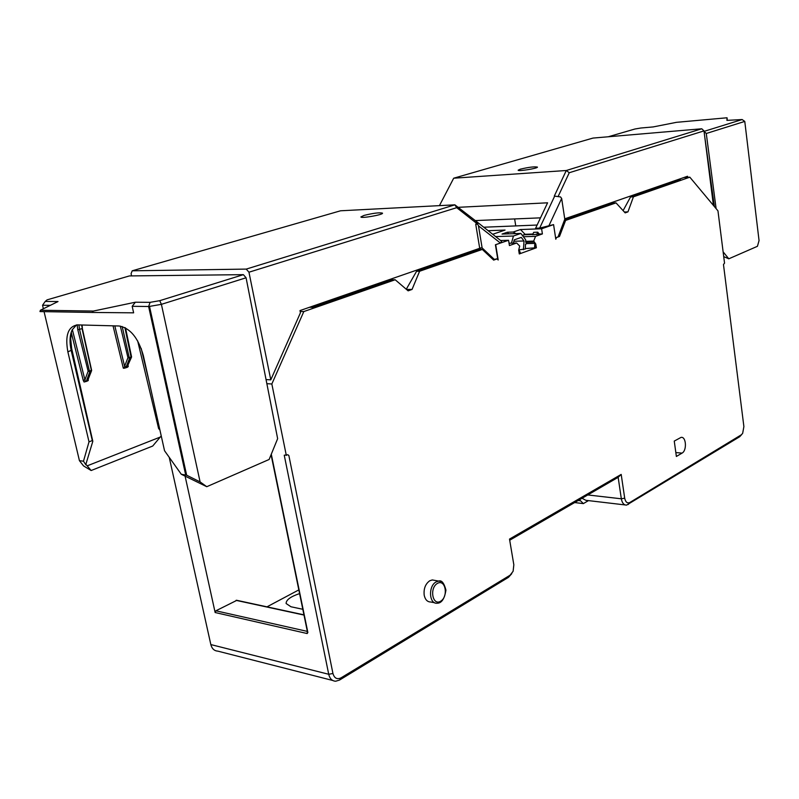 <?xml version="1.0" encoding="UTF-8"?>
<svg xmlns="http://www.w3.org/2000/svg" width="799" height="799" viewBox="0 0 799 799"><rect width="100%" height="100%" fill="white"/><g stroke="black" fill="none" stroke-linecap="round" stroke-linejoin="round"><path stroke-width="1.2" d="M266.956 606.85L298.816 589.902M299.575 593.597C290.576 596.603 286.092 599.909 286.112 603.515L290.956 606.761L302.791 609.277M185.108 476.194L215.141 612.523L215.89 610.796L236.844 600.339M307.206 632.778L307.196 633.547L307.865 632.488L307.206 632.778L307.355 631.52M307.525 632.279L271.081 454.711M300.164 311.51L303.82 311.56L271.84 383.989L266.856 383.67M169.228 457.318L210.836 644.573C211.935 648.708 214.262 650.895 217.827 651.135L332.724 680.468M332.943 673.497L328.719 674.276L284.244 455.21L287.89 454.771L288.878 455.61L332.943 673.497C334.362 678.261 337.058 679.709 341.053 677.842L510.082 575.21L508.474 577.337L339.535 680.059L335.69 681.227C332.124 681.048 329.807 678.721 328.719 674.276L210.836 644.573M271.84 383.989L286.322 455.44M44.065 311.64L79.431 460.663L83.535 465.917L91.146 470.521L152.709 446.042L161.228 435.884M85.723 464.129L91.146 470.521M85.883 464.868L83.486 461.203L79.431 460.663M181.273 474.256L186.646 475.205L149.513 306.407L161.398 304.339L159.74 300.674L243.385 274.656L246.082 277.782L277.643 438.661L269.133 459.475L206.761 486.701L181.273 474.256L164.534 450.726L143.321 355.505C138.267 337.877 130.197 328.039 119.101 325.992L77.503 324.883C68.115 326.451 64.909 335.45 67.865 351.86L89.009 441.837L92.314 440.579L92.814 441.308L85.912 464.159M89.009 441.837L83.486 461.203M92.814 441.308L71.68 348.544L70.692 338.856L71.491 331.455M92.314 440.579L71.261 350.761C69.373 342.272 69.683 335.29 72.19 329.817L76.544 324.913M72.339 329.518L84.924 379.905L88.12 371.195L89.828 371.695L91.486 370.786L82.017 328.579L79.53 329.358L78.921 324.913M77.133 324.883L77.783 329.677L79.53 329.358L89.508 371.455M91.366 370.097L91.486 370.786M81.568 324.993L91.645 370.426M85.403 381.662L84.055 382.002L83.206 380.224L84.924 379.905L85.403 381.662L86.232 381.463L89.828 371.695M88.29 379.016L88.25 380.554L86.232 381.463M87.54 380.933L91.595 370.666M114.816 325.882L124.604 366.272L127.95 357.692L129.608 358.182L126.252 366.761L124.604 366.272L124.284 368.219L123.316 368.189L124.215 367.94M122.187 326.501L129.298 357.942M129.628 357.373L131.445 357.223L129.608 358.182M131.296 356.554L131.445 357.223M127.83 366.991L127.171 367.36L127.381 366.371L131.535 357.123M127.171 367.36L124.284 368.219M125.603 367.9L126.252 366.761M148.614 306.496L132.175 306.307L133.633 312.828L92.045 312.449L93.373 311.061L135.381 302.212L150.112 302.342L148.614 306.496L185.668 474.846M50.307 305.348L42.547 305.258L43.376 308.754M149.513 306.407L148.984 306.377M243.385 274.656L129.388 275.935L47.111 299.845L45.233 301.433L58.017 301.553L40.399 310.232L39.97 311.57L92.045 312.449M88.25 380.554L87.221 380.903M186.646 475.205L200.1 481.907L206.761 486.701M246.082 277.782L161.398 304.339L200.1 481.907M45.233 301.433L42.547 305.258M150.112 302.342L159.74 300.674M135.381 302.212L132.175 306.307M87.271 465.817L160.809 436.843M309.393 307.325L312.749 307.355L312.729 306.167L299.995 310.581L300.414 312.838L270.781 379.855L248.958 272.209L246.242 269.093L454.871 204.834L476.494 221.513L478.481 225.817L482.117 247.91L479.65 247.97L475.735 224.259L476.574 223.281L456.728 207.68L248.958 272.209M303.82 311.56L395.185 279.75L408.129 290.846L412.054 289.438L419.595 271.251L482.296 249.428L479.3 249.498L416.579 271.29L406.262 289.248M480.888 249.458L479.65 247.97M312.729 306.167L479.909 248.219M395.185 279.75L392.149 279.77L312.749 307.355M497.118 258.766L493.223 259.695M494.611 259.675L482.117 247.91M477.243 224.199L475.735 224.259M476.084 221.533L476.574 223.281M246.242 269.093L132.195 270.811L340.574 210.786L454.871 204.834L456.728 207.68M364.064 215.41C373.393 213.123 379.545 212.374 382.511 213.163C383.37 214.741 360.649 218.706 360.888 216.938L364.064 215.41M132.195 270.811L131.076 273.727L131.565 275.905M476.494 221.513L501.612 241.298L500.394 243.026L495.42 244.764L508.573 240.279L509.422 245.553L516.663 242.996L519.7 246.072L518.671 250.137L519.28 253.952L536.369 247.77L535.779 244.005L533.692 241.088L535.53 236.344L542.401 233.927L541.602 228.784L553.577 224.609L555.804 239.231L556.454 237.553L559.5 236.464L558.211 236.504M500.394 243.026L478.481 225.817M497.687 258.756L495.42 244.764M439.44 205.633L453.692 178.207L592.998 138.077L701.772 128.779L566.291 170.507L569.258 172.734L703.999 130.896L701.772 128.779M453.692 178.207L566.291 170.507L554.296 196.075L560.479 196.924L561.657 198.432L564.793 219.226L558.072 236.874L556.454 237.553M520.299 169.178L518.142 170.207C517.852 171.625 538.136 168.349 537.437 167.091C534.411 166.492 528.688 167.191 520.299 169.178M474.906 220.604L540.504 217.847M558.101 196.564L569.258 172.734M554.696 196.055L539.665 228.095L535.61 228.244L547.585 202.806L458.047 207.331M553.577 224.609L539.665 228.095M548.693 226.217L561.657 198.432M555.585 237.772L556.144 237.563M713.417 205.403L703.999 130.896M559.5 236.464L565.602 220.424L616.019 202.876L625.158 212.874L627.954 211.865L633.437 196.814L630.541 196.963L680.289 179.675L680.388 178.746L564.733 218.826M680.388 178.746L687.51 176.269L687.649 177.308M727.27 120.349L727.04 117.773L726.9 120.379L742.141 119.54L704.059 131.376L706.276 133.493L744.778 121.418L742.141 119.54M608.219 136.779L634.905 129.019L640.708 128.03L653.192 126.921L676.483 122.327L727.04 117.773M744.778 121.418L759.05 240.569L757.432 246.302L728.788 258.806L723.115 251.825M716.114 208.639L706.276 133.493M723.724 256.619L728.788 258.806M704.948 138.177L714.386 206.561M630.541 196.963L623.1 210.626M616.019 202.876L613.113 203.016L564.543 219.885M270.781 379.855L266.057 379.565M288.878 455.61L287.92 454.771M412.054 289.438L406.491 289.438M419.595 271.251L416.579 271.29M482.296 249.428L493.662 260.114L497.028 258.906L498.196 260.005L495.72 244.754M492.703 234.277L505.068 230.082L488.149 230.691M537.118 225.038L483.745 227.226M500.613 240.509L508.573 240.279M495.63 236.584L513.427 236.015L511.47 243.146M515.894 233.608L513.158 232.04L507.375 232.239L502.032 234.067L520.868 233.438L513.427 236.015M513.158 232.04L520.469 229.533L541.602 228.784M532.883 234.037L525.063 234.287L522.396 235.455L524.563 234.726L532.683 234.457M525.063 234.287L520.469 229.533M537.737 232.189L533.692 232.329L532.573 234.696L539.165 234.037L537.737 232.189L536.628 234.566M508.613 233.847L507.375 232.239M519.15 249.807L525.323 249.018L525.462 244.194L526.571 243.795L525.542 239.59L520.868 233.438M513.357 243.096L514.256 239.84L521.278 237.383L524.014 240.978L523.415 249.707M513.857 241.278L524.014 240.978M518.941 249.438L520.549 253.383L519.26 253.852M525.293 248.559L536.069 247.77L534.841 243.385L534.521 248.329M526.551 243.605L534.841 243.385M525.722 242.327L533.852 242.097M539.165 234.037L542.401 233.927M565.602 220.424L564.314 220.474M627.954 211.865L624.379 212.025M510.082 575.21L513.108 571.295L513.837 564.803L509.512 539.085L621.193 474.416L624.698 498.186C625.567 502.172 627.285 503.61 629.852 502.491L741.302 434.816L742.661 433.358L743.889 426.566L723.475 264.519L724.543 263.131L717.961 210.846L689.837 177.178L683.864 177.538M633.437 196.814L689.837 177.178M741.742 434.496L739.674 436.743L626.586 505.108C623.889 505.138 622.141 503.04 621.332 498.796L618.156 477.323L509.712 540.224M434.676 602.756L430.731 602.007C427.395 601.967 425.218 599.719 424.209 595.275C423.52 588.803 425.358 583.969 429.722 580.773L432.279 579.944L434.756 580.384M682.066 453.103C687.12 450.536 686.191 436.224 681.028 437.403L674.256 441.078L676.373 456.469L682.066 453.103L675.844 452.564M511.769 573.662L508.474 577.337M618.156 477.323L621.193 474.416M625.088 504.928L585.837 500.304L582.042 498.266M579.505 499.735L583.36 503.6L588.464 500.613M583.36 503.6L574.641 502.561M236.744 600.299L303.94 614.84L236.454 600.249M236.075 600.359L303.98 615.06M215.89 610.796L307.335 631.4M307.865 632.488L271.29 454.192M215.141 612.523L307.196 633.547M67.865 351.86L71.99 349.962M77.783 329.677L88.12 371.195M89.848 370.876L91.046 370.466M82.347 328.249L82.117 325.003M87.121 381.163L91.036 371.285M120.319 326.102L127.95 357.692M127.381 366.371L130.996 357.702M131.026 356.903L124.894 327.58M141.193 348.404L149.333 382.491M71.271 332.504L83.206 380.224M123.316 368.189L113.039 325.832M128.279 366.471L128.06 365.433M159.53 428.284L158.611 428.544L137.668 340.903M159.93 430.052L158.611 428.544M93.343 311.071L40.389 310.232L93.373 311.061M509.053 243.236L516.573 243.026M525.562 241.328L533.692 241.088M523.365 236.734L535.53 236.344M339.535 680.059L341.053 677.842M739.674 436.743L741.302 434.816M432.279 579.944L438.671 581.083C441.627 579.954 444.054 582.96 445.942 590.091C444.534 598.88 441.597 603.255 437.123 603.225C429.003 604.334 428.124 585.947 436.124 581.912L438.671 581.083L440.958 581.432M437.393 583.41C445.492 578.636 448.698 596.533 440.629 601.238C432.529 606.191 429.213 588.064 437.393 583.41M629.852 502.491L628.214 504.529M624.698 498.186L621.332 498.796L587.764 494.951M580.543 500.803L578.146 500.524M514.646 218.936L515.755 225.937M125.523 327.91L131.575 356.893M509.043 243.216L516.663 242.996"/></g></svg>
